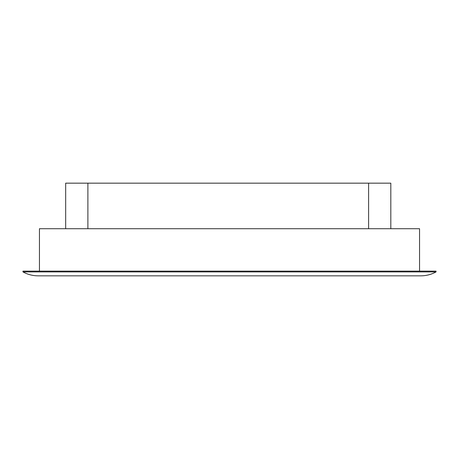 <?xml version="1.0" encoding="UTF-8"?>
<svg xmlns="http://www.w3.org/2000/svg" width="459" height="459" viewBox="0 0 459 459"><rect width="100%" height="100%" fill="white"/><g stroke="black" fill="none" stroke-linecap="round" stroke-linejoin="round"><path stroke-width="0.69" d="M420.84 275.836L38.16 275.836C32.755 275.813 27.689 274.505 22.95 271.912L436.05 271.912C431.311 274.505 426.245 275.813 420.84 275.836M22.95 271.912L22.95 271.126L436.05 271.126L436.05 271.912M419.555 271.126L419.555 228.714L39.445 228.714L39.445 271.126M65.671 228.714L65.671 183.164L390.816 183.164L390.816 228.714M87.887 228.714L87.887 183.164M368.6 228.714L368.6 183.164"/></g></svg>
